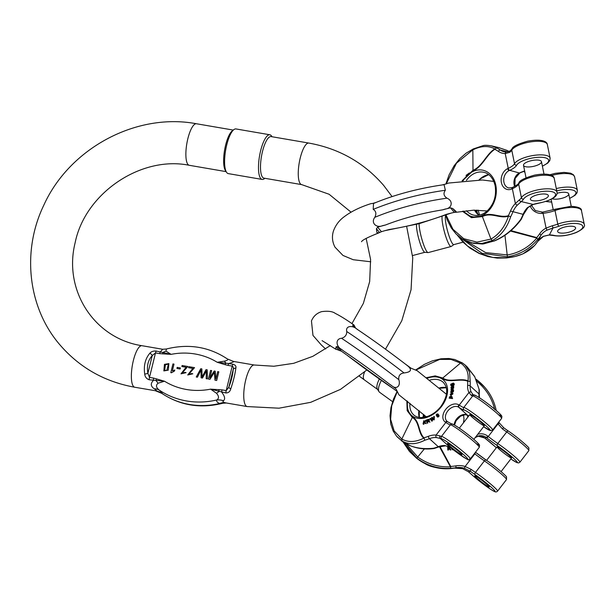 <?xml version="1.0" encoding="UTF-8"?>
<svg xmlns="http://www.w3.org/2000/svg" width="615" height="615" viewBox="0 0 615 615"><rect width="100%" height="100%" fill="white"/><g stroke="black" fill="none" stroke-linecap="round" stroke-linejoin="round"><path stroke-width="0.92" d="M373.49 203.488L373.213 209.392C376.042 211.083 376.58 213.728 374.819 217.31C370.491 222.899 376.503 228.35 382.522 225.682L385.49 224.998L382.561 225.774A54.289 17.804 168.5 0 0 377.625 227.166L381.454 231.701A38.284 12.554 -11.5 0 1 386.358 230.271L389.295 229.495A99.307 32.572 168.5 0 0 446.321 214.374L449.25 213.589A38.284 12.554 168.5 0 1 454.331 212.367L450.503 207.839L452.748 208.516L456.161 211.522L455.946 212.306L454.331 212.367M442.516 209.869L445.414 209A15.121 2.529 75.1 0 0 445.452 209.092L442.516 209.869A99.307 32.572 168.5 0 0 385.49 224.998M375.696 202.566A54.289 17.804 168.5 0 0 372.798 203.411L370.968 203.634C360.175 207.063 351.28 211.406 344.292 216.672C339.334 220.232 335.744 224.944 333.514 230.817C331.723 236.383 332.215 241.833 334.99 247.153L342.978 255.448L353.218 259.722L370.753 261.775M381.454 231.701L378.848 232.877L376.895 232.547L376.411 228.765L377.625 227.166M374.819 217.31A107.863 35.378 -11.5 0 1 446.974 198.168C453.463 200.89 452.071 208.3 445.414 209M445.452 209.092A54.289 17.804 -11.5 0 1 450.503 207.839M487.203 210.96L473.619 210.184L455.946 212.306L452.748 208.516M493.791 181.433L482.383 179.98L448.604 183.047L445.675 184.077A54.289 17.804 -11.5 0 0 442.085 184.954M444.068 184.669L445.36 190.25A107.863 35.378 168.5 0 0 373.213 209.392M446.974 198.168C443.676 195.931 443.138 193.287 445.36 190.25M463.057 242.164L453.778 244.624A15.121 2.529 -104.9 0 1 447.697 231.54A15.121 2.529 -104.9 0 1 445.76 215.573M419.123 223.675A16.259 2.714 75.1 0 0 422.467 241.203A16.259 2.714 75.1 0 0 428.048 252.596L424.796 252.288A15.121 2.529 -104.9 0 1 419.284 240.634A15.121 2.529 -104.9 0 1 416.57 224.337M428.048 252.596A16.259 2.714 75.1 0 0 428.217 252.581L451.102 246.507A16.259 2.714 -104.9 0 1 445.183 234.576A16.259 2.714 -104.9 0 1 442.077 216.572M453.855 244.609L451.256 246.438A16.259 2.714 -104.9 0 1 451.102 246.507M447.905 450.042L448.397 450.019L447.812 450.065L447.666 446.398L447.812 450.065M448.32 448.043L449.288 446.997M448.397 450.019L448.889 448.158L450.303 449.949L450.91 449.926L450.211 449.972L448.827 448.227M439.979 446.528L450.695 466.454L450.611 468.323C438.134 469.014 426.872 465.616 416.824 458.121L403.625 442.416M452.263 449.765L452.84 449.657L452.263 449.765L452.102 448.919M482.921 481.13A9.164 0.761 -142.3 0 0 474.711 475.749A9.164 0.761 -142.3 0 0 481.253 481.76A9.164 0.761 -142.3 0 0 489.171 486.98A9.164 0.761 -142.3 0 0 489.217 486.949A9.164 0.761 -142.3 0 0 482.921 481.13A9.164 0.761 -142.3 0 0 474.711 475.749A9.164 0.761 -142.3 0 0 481.499 481.945A9.164 0.761 -142.3 0 0 489.217 486.949A9.164 0.761 -142.3 0 0 482.921 481.13M494.775 409.644L496.005 409.552C493.261 397.636 486.972 387.804 477.125 380.047L476.079 379.24M450.695 466.454A47.663 47.386 77.2 0 0 455.892 465.863A20.164 20.049 -102.8 0 1 465.117 466.47L471.175 469.406A1.83 0.53 126.2 0 0 470.39 471.298L464.394 468.269A18.335 18.227 77.2 0 0 456.007 467.715L454.285 468.107A49.492 49.208 -102.8 0 1 448.889 468.715C437.08 469.26 426.295 465.747 416.54 458.19L403.132 442.093M454.285 468.107L462.657 468.661L468.338 471.713A1.83 0.769 -50.1 0 0 468.392 471.751L462.672 468.661A18.335 18.227 77.2 0 0 454.285 468.107L448.889 468.715C437.749 468.492 429.777 466.785 424.988 463.595L416.524 458.19L409.436 451.402L403.109 442.077M406.161 443.876L417.808 457.045C427.525 464.071 438.403 467.331 450.441 466.831L439.464 446.705M471.175 469.406A18.335 1.514 -142.3 0 0 475.457 472.451L484.389 460.881A18.335 1.514 37.7 0 1 474.849 453.862L465.117 466.47L464.394 468.269M511.503 458.06A9.164 0.761 37.7 0 1 503.585 452.84A9.164 0.761 37.7 0 1 497.043 446.828A9.164 0.761 37.7 0 1 504.761 451.833A9.164 0.761 37.7 0 1 511.549 458.037A9.164 0.761 37.7 0 1 511.503 458.06M497.72 423.435A20.164 20.049 77.2 0 0 497.989 423.904L502.44 428.924A1.83 0.53 -53.8 0 1 503.854 427.886M502.44 428.924A18.335 1.514 -142.3 0 0 506.722 431.961L497.789 443.53A18.335 1.514 37.7 0 1 488.249 436.512L497.989 423.904L499.365 422.997L503.862 427.886A1.83 0.53 -53.8 0 1 503.893 427.917L499.357 422.997A18.335 18.227 -102.8 0 1 498.803 422.028M496.167 410.428A49.492 49.208 77.2 0 0 496.005 409.552C493.399 398.174 488.202 391.155 484.459 386.95L477.14 380.047L476.51 381.039C485.827 388.58 491.892 398.074 494.706 409.521M450.91 449.926L449.204 447.835L449.742 447.266M449.334 447.02L448.32 448.12L448.25 446.359L447.766 446.375M452.356 449.742L452.217 449.004M263.935 178.135A21.079 6.119 -80.2 0 1 261.483 156.325A21.079 6.119 -80.2 0 1 271.077 136.584L308.838 143.072A21.079 6.119 -80.2 0 0 299.236 162.814A21.079 6.119 -80.2 0 0 301.696 184.623L263.935 178.135M233.516 361.443L227.319 358.906C208.962 346.768 188.651 343.462 166.419 348.989L165.942 351.104L171.085 354.355L159.662 353.64A3.113 0.907 -80.2 0 1 160.415 351.78L162.714 349.274L141.934 345.699A21.079 6.119 99.8 0 0 132.809 362.965A21.079 6.119 99.8 0 0 133.47 386.412A21.079 6.119 99.8 0 0 134.793 387.25L155.979 390.84C156.871 390.817 156.302 390.148 154.273 388.826C150.667 386.305 150.36 383.529 153.358 380.5A3.113 0.907 -80.2 0 1 153.65 378.11L164.489 381.215L158.055 383.214C155.672 385.282 156.064 387.565 159.216 390.064C161.376 392.016 162.368 393.185 162.176 393.569L161.737 393.323M222.807 403.248L219.763 403.471C217.326 402.633 216.342 401.464 216.803 399.965C219.125 398.412 219.025 396.175 216.495 393.262L210.622 389.149A67.873 63.107 -40.2 0 1 164.489 381.215L149.199 379.786C146.547 378.848 145.048 376.949 144.71 374.089C143.533 365.671 145.24 358.73 149.822 353.271C151.282 351.542 153.427 350.811 156.256 351.065L171.085 354.355A67.873 63.107 -40.2 0 1 217.218 362.289L224.383 361.151C227.819 360.344 228.672 359.521 226.943 358.699M162.714 349.274L166.404 348.989M233.139 361.428C234.669 361.497 233.223 362.197 228.803 363.542L232.962 364.257C235.361 364.895 236.329 366.163 235.86 368.062C235.084 374.181 233.385 381.115 230.748 388.888C230.095 391.563 228.48 392.924 225.905 392.977L210.622 389.149L222.046 389.872A3.113 0.907 99.8 0 0 221.754 392.262C224.844 396.321 225.421 399.15 223.483 400.726C222.407 401.51 222.968 402.179 225.19 402.74L226.405 402.994L222.707 403.271C200.459 408.806 180.157 405.5 161.783 393.362L155.572 390.817M269.854 134.77L235.968 128.942A22.663 6.573 99.8 0 0 233.823 129.657L232.216 130.903A21.079 6.119 99.8 0 0 225.628 145.094A21.079 6.119 99.8 0 0 225.405 170.501L226.505 172.223A22.663 6.573 99.8 0 0 228.288 173.615L262.175 179.434A22.663 6.573 -80.2 0 1 259.538 155.987A22.663 6.573 -80.2 0 1 269.854 134.77A22.663 6.573 -80.2 0 1 271.638 136.153L272.014 136.745M225.075 364.664L217.218 362.289L228.803 363.542A3.113 0.907 99.8 0 0 228.057 365.395L225.075 364.664A3.113 0.992 107.7 0 1 225.928 363.073A15.583 6.496 -108.2 0 1 224.383 361.151M235.86 368.062A3.113 2.283 -176.9 0 0 233.2 369.477C233.685 367.978 233.362 366.863 232.216 366.11L228.057 365.395M222.046 389.872L226.205 390.587L228.842 387.219C231.371 380.647 232.816 374.735 233.2 369.477L228.842 387.219A3.113 1.13 -158.4 0 0 230.748 388.888M159.662 353.64L155.51 352.925L152.251 355.555C148.069 360.159 146.616 366.079 147.892 373.297L149.499 377.395L153.65 378.11M165.942 351.104A15.583 12.354 -36 0 1 163.113 352.28A3.113 0.8 -88 0 0 162.752 353.948M158.055 383.214A15.583 8.372 47.3 0 0 156.11 380.808A3.113 0.992 -72.3 0 1 156.641 378.848M223.483 400.726A15.583 14.383 -154.6 0 0 216.803 399.965A77.221 71.801 139.8 0 1 159.216 390.064A15.583 11.062 -48.5 0 0 154.273 388.826M225.19 402.74A15.583 12.177 105.6 0 0 219.763 403.471A77.221 71.801 -40.2 0 1 162.176 393.569A15.583 15.498 62.2 0 0 155.979 390.84M216.495 393.262A15.583 2.522 142.4 0 1 218.917 391.609A3.113 0.8 92 0 1 218.955 389.556M144.71 374.089A3.113 0.607 -11.8 0 0 147.892 373.297L152.251 355.555A3.113 1.76 44.8 0 0 149.822 353.271M264.873 178.296L264.319 178.727A22.663 6.573 -80.2 0 1 262.175 179.434M233.823 129.657A22.663 6.573 99.8 0 0 226.743 144.902A22.663 6.573 99.8 0 0 226.505 172.223M180.18 369.008L180.441 367.939L177.181 367.378L176.92 368.447L180.18 369.008M168.287 364.626L166.819 370.391L164.712 370.368L165.366 364.841L168.003 364.149L168.287 364.626M168.256 370.168L168.879 363.596L164.451 364.364L163.844 370.922L168.256 370.168M216.688 380.493L218.817 371.821L217.71 371.629L215.903 379.017L215.212 371.199L214.181 371.022L209.884 377.848L211.668 370.591L210.568 370.407L208.439 379.071L209.976 379.34L214.328 372.352L214.966 380.193L216.688 380.493M207.378 378.894L207.209 369.823L206.04 369.623L202.081 376.887L201.866 368.908L200.759 368.716L196.262 376.98L197.407 377.18L201.028 370.03L201.105 377.81L202.489 378.048L206.356 370.945L206.202 378.686L207.378 378.894M188.82 366.663L188.567 367.685L192.81 368.416L187.721 374.981L192.81 373.812L191.749 373.513L188.644 374.443L194.532 367.647L188.82 366.663M182.102 365.51L181.856 366.532L186.091 367.263L181.002 373.828L186.091 372.652L185.03 372.359L181.932 373.29L187.821 366.494L182.102 365.51M174.007 364.118L172.946 363.934L170.801 372.636L171.493 372.759L174.522 371.014L174.775 369.984L172.338 370.899L174.007 364.118M453.539 391.655L453.094 390.786L453.539 391.655L451.218 392.931L450.764 392.093L452.309 391.278M452.156 391.148L450.864 391.155L451.694 391.601M450.864 391.155L452.694 389.856L451.003 389.818L451.848 390.271M453.678 390.387L453.232 389.526L453.678 390.387L452.855 390.794M452.586 398.589L452.233 397.744L452.586 398.589L449.165 398.143L449.811 396.575L451.433 396.252L452.186 397.075L451.925 396.698L451.648 398.189M431.453 420.737L430 418.5L430.423 418.254L431.584 420.23L431.699 417.524L432.207 417.231L433.429 419.169L433.875 416.27L433.744 419.415L433.306 419.668L432.03 417.7L431.915 420.468L431.453 420.737L431.938 421.183L432.407 420.914L432.522 418.146M431.599 419.868L430.423 418.254M432.96 418.354L432.207 417.231M433.306 419.668L434.236 419.861L434.359 416.716L433.875 416.27M451.787 393.031L451.387 394.769L452.233 393.969L452.125 393L453.04 393.731L452.617 393.446L453.04 393.731L450.956 395.468L450.464 395.022L450.303 394.238L452.025 393.254M452.079 394.315L452.225 393.6M424.527 422.628L423.551 424.327L423.059 423.881L423.589 422.69L424.081 423.135M423.589 422.69L424.119 422.09L425.088 423.351L425.595 423.22L424.419 421.752L425.864 420.137L423.643 422.167L423.804 420.668L424.258 421.467M425.864 420.137L426.356 420.583L424.911 422.198L426.087 423.666L425.088 423.351M453.255 386.258L453.155 387.75L452.171 388.065L452.894 388.603L453.647 388.196L453.732 386.335L453.247 385.889L453.747 386.704M452.179 388.065L452.894 388.603L451.825 386.973L451.433 387.227L452.317 387.419M451.817 388.119L451.925 387.673M452.202 388.888L451.764 388.05L452.202 388.888L451.564 388.649L452.202 388.888M438.464 414.725L437.834 413.834L438.418 414.695M437.173 416.332C437.511 417.401 438.157 417.301 439.118 416.024L438.749 415.071M426.656 377.948L435.159 376.295L442.362 378.363C448.912 383.306 460.143 378.148 467.669 381.192L470.198 381.446L469.545 372.06L465.178 365.064L462.257 362.858L460.52 363.042C466.501 367.07 468.991 373.021 467.992 380.877C460.604 377.587 449.273 382.93 442.723 377.987L435.228 375.888L426.341 377.702M407.184 401.118L407.599 410.474L412.534 416.978C419.837 420.952 418.285 432.337 423.958 437.788L424.804 440.217C416.224 444.584 408.606 444.822 401.956 440.94L396.521 436.127L393.139 430.938L390.779 424.073L390.018 415.694L390.932 407.783L393.523 399.02L397.09 391.44M453.301 384.775L453.094 383.437L452.632 383.645C453.278 384.483 452.871 385.159 451.425 385.682L450.618 384.29L453.293 383.037L453.793 385.221L454.301 384.729L453.785 383.483M453.124 384.091L453.586 383.883M450.741 385.228L451.917 386.128L453.47 384.929M453.432 384.29L452.632 383.645M426.841 422.789L426.71 419.837L428.993 419.238L428.355 420.814L429.493 421.721L428.071 421.06L427.194 421.313L426.841 422.789L427.333 423.235L427.686 421.759L428.77 421.621M428.993 421.175L429.485 419.684L428.993 419.238M428.601 420.868L429.985 422.167L429.009 421.913M449.819 444.66A9.164 0.761 -142.3 0 0 447.466 443.515A9.164 0.761 -142.3 0 0 454.254 449.719A9.164 0.761 -142.3 0 0 461.973 454.716A9.164 0.761 -142.3 0 0 460.089 452.571A9.164 0.761 -142.3 0 0 449.819 444.66A9.164 0.761 -142.3 0 0 447.466 443.515A9.164 0.761 -142.3 0 0 454.254 449.719A9.164 0.761 -142.3 0 0 461.973 454.716A9.164 0.761 -142.3 0 0 457.868 450.649A9.164 0.761 -142.3 0 0 449.819 444.66M473.073 394.615L471.359 392.301A18.335 12.669 132.2 0 1 470.16 385.928L478.985 393.946A1.83 0.999 -176.3 0 1 479.27 394.53L479.308 389.91L474.765 376.818L466.762 366.509M423.958 437.788A47.663 32.941 -47.8 0 0 428.401 436.304A20.164 13.937 132.2 0 1 436.073 435.082L440.056 435.92A1.83 1.684 116.7 0 0 440.24 438.441L436.396 437.573A18.335 12.669 -47.8 0 0 429.416 438.68L438.241 446.698A49.492 34.202 132.2 0 1 433.637 448.235L434.582 447.943L433.637 448.235C421.644 449.504 411.581 447.52 403.432 442.277L397.136 436.835M450.595 447.82A1.83 0.776 -54.6 0 1 450.541 447.789A1.83 0.776 -54.6 0 1 450.48 447.743L445.222 445.591A18.335 12.669 -47.8 0 0 438.241 446.698A1.83 0.776 -111.2 0 0 438.872 446.921L434.205 448.473M397.198 391.717L391.694 405.823L390.633 419.376L394.123 430.877L401.818 439.049C408.199 442.562 415.509 442.27 423.735 438.188C417.854 432.945 419.553 421.406 412.258 417.431L407.184 410.651L406.861 400.865M440.056 435.92A18.335 1.514 -142.3 0 0 441.455 436.404L450.388 424.834A18.335 1.514 37.7 0 1 445.813 422.474L436.073 435.082A1.83 1.176 95.3 0 0 436.396 437.573M482.421 423.65A9.164 0.761 37.7 0 1 484.312 425.803A9.164 0.761 37.7 0 1 476.594 420.798A9.164 0.761 37.7 0 1 469.799 414.595A9.164 0.761 37.7 0 1 474.642 417.454A9.164 0.761 37.7 0 1 482.421 423.65M467.669 381.192A47.663 32.941 132.2 0 1 467.631 385.505A20.164 13.937 -47.8 0 0 468.953 392.516L471.328 395.437A1.83 1.684 -63.3 0 1 473.427 394.861L472.989 394.546M471.328 395.437A18.335 1.514 -142.3 0 0 472.72 395.922L463.787 407.484A18.335 1.514 37.7 0 1 459.213 405.124L468.953 392.516A1.83 1.284 -27.6 0 1 471.359 392.301M438.872 446.921L445.714 445.813A1.83 1.176 -84.7 0 1 445.222 445.591M437.795 416.693L437.573 416.086L438.31 415.425M437.303 416.247L437.08 415.64L437.603 416.247L438.28 415.602L437.411 415.187L437.08 415.64L437.573 416.086M438.28 415.602L437.411 415.187L437.903 415.632M437.28 414.925L436.619 414.679L437.58 414.548L436.911 414.302L437.05 415.071M436.911 414.302L437.803 414.556M436.942 415.379C436.035 415.479 435.974 415.04 436.758 414.049L437.972 414.287L438.633 415.579C437.665 416.855 437.019 416.955 436.681 415.886L436.942 415.379L436.343 415.379L436.835 415.825M438.257 414.625L438.972 415.187M437.373 416.955L436.681 415.886M451.341 385.29L452.532 384.69L452.409 383.921L451.079 385.021L451.395 385.298M451.571 385.467L452.901 384.367M451.425 385.682L451.917 386.128M453.293 383.037L454.178 383.606M452.171 386.835L452.509 387.765L452.863 386.866L452.171 386.835L453.109 387.166M452.294 386.789L452.786 387.235M452.317 387.381L452.709 387.734M452.809 387.827L452.663 387.281M453.155 387.75L453.647 388.196M451.433 387.227L451.433 388.004M451.072 388.203L451.71 388.442L451.072 388.203L451.033 387.273L453.247 385.889M423.474 423.773L423.958 424.219M425.595 423.22L426.087 423.666M424.419 421.752L424.911 422.198M423.804 420.668L423.059 423.881M450.949 393.669L450.687 394.646L450.949 393.669L451.249 393.938M450.641 394.2L451.087 394.599M452.125 393L452.548 393.285L450.464 395.022M431.915 420.468L432.407 420.914M433.744 419.415L434.236 419.861M432.014 418.085L432.506 418.531M427.648 420.791L428.586 420.068L429.178 420.583M427.141 420.007L427.187 420.983L428.686 420.137L428.094 419.622L427.141 420.007L427.633 420.452M427.256 422.62L427.748 423.066M429.493 421.721L429.985 422.167M428.071 421.06L428.555 421.506M427.886 421.052L428.371 421.498M427.663 421.129L428.148 421.575M427.194 421.313L427.686 421.759M449.911 397.613L451.333 397.144L451.295 396.706L449.811 397.129L449.972 397.659M449.811 397.129L450.303 397.574L451.779 397.152M452.094 398.143L449.165 398.143M450.126 398.189L449.457 397.467M451.433 396.252L451.156 397.744L452.233 397.744M450.357 398.005L450.303 397.574M453.055 391.209L450.726 392.485M451.003 389.818L451.049 389.418L453.232 389.526M453.186 389.941L452.033 390.809M451.825 390.617L453.094 390.786M539.486 160.307A9.164 3.006 168.5 0 0 529.2 161.238A9.164 3.006 168.5 0 0 523.503 165.32A9.164 3.006 168.5 0 0 533.09 166.442A9.164 3.006 168.5 0 0 541.469 161.668A9.164 3.006 168.5 0 0 539.486 160.307M507.075 150.467L498.834 147.631M520.943 219.032L520.813 219.317C513.287 229.464 504.346 236.683 493.999 240.965L483.521 243.901L473.173 243.271L462.595 239.197L456.169 234.077L451.249 227.911L447.351 220.255L445.667 215.242M462.972 211.199L471.682 217.187L482.214 216.111C491.124 211.422 499.411 218.256 508.305 215.742L510.619 216.872C507.021 227.965 500.918 235.86 492.292 240.557L481.814 243.494L471.467 242.864M462.526 180.756L473.004 170.786C482.152 167.242 486.488 154.649 494.814 149.314L496.605 147.892L491.37 145.84M545.051 198.791A9.164 3.006 -11.5 0 1 535.78 200.89A9.164 3.006 -11.5 0 1 530.399 199.26A9.164 3.006 -11.5 0 1 536.096 195.178A9.164 3.006 -11.5 0 1 546.381 194.248A9.164 3.006 -11.5 0 1 548.365 195.608A9.164 3.006 -11.5 0 1 545.051 198.791A9.164 3.006 -11.5 0 1 535.78 200.89A9.164 3.006 -11.5 0 1 530.399 199.26A9.164 3.006 -11.5 0 1 538.786 194.486A9.164 3.006 -11.5 0 1 548.365 195.608A9.164 3.006 -11.5 0 1 545.051 198.791M508.305 215.742A47.663 36.8 -76.5 0 0 510.481 211.037A20.164 15.567 103.5 0 1 515.37 203.527L519.36 199.86A1.83 1.438 52.5 0 0 521.259 201.582L517.323 205.156A18.335 14.153 -76.5 0 0 512.879 211.983A49.492 38.215 103.5 0 1 510.619 216.872M510.481 211.037L523.511 214.443L528.008 207.532L533.259 204.48A1.83 0.431 -106.3 0 1 533.09 204.418L527.524 207.601A18.335 14.153 -76.5 0 0 523.081 214.427A49.492 38.215 103.5 0 1 520.813 219.317M528.008 207.532A1.83 0.715 -135.4 0 1 527.524 207.601M494.814 149.314A47.663 36.8 103.5 0 1 498.373 151.405A20.164 15.567 -76.5 0 0 505.223 153.566L509.704 152.343A1.83 1.438 -127.5 0 1 510.135 150.921L511.918 149.068A1.83 1.668 29 0 0 511.765 150.145L514.517 163.721A18.335 6.012 -11.5 0 1 533.397 155.464A18.335 6.012 -11.5 0 1 550.11 158.147L549.81 160.553L547.796 163.06L542.399 166.219M446.213 183.931L456.468 163.175L472.843 149.868C481.084 145.809 488.402 145.486 494.783 148.892C486.365 154.004 482.099 166.765 472.95 170.309L462.073 180.81M542.369 166.081A16.497 5.412 168.5 0 0 541.108 157.271A16.497 5.412 168.5 0 0 516.631 165.227A1.83 1.668 29 0 1 514.517 163.721A18.335 6.012 -11.5 0 1 508.228 168.364L505.223 153.566A1.83 1.145 -89.7 0 1 506.353 152.005M506.222 152.02A18.335 14.153 103.5 0 1 504.023 151.721L506.368 152.005A1.83 1.145 -89.7 0 1 506.529 152.02M446.067 215.096L452.948 229.272L463.741 238.689L476.994 242.125L490.962 239.081C499.08 234.415 504.907 226.781 508.451 216.165C499.565 218.978 491.27 211.929 482.36 216.603L471.444 217.656L462.457 211.276M554.246 178.511C554.146 175.606 548.895 172.554 534.704 175.09C524.587 177.935 519.291 180.579 518.814 183.009A1.83 1.668 -151 0 0 518.66 184.093A18.335 6.012 -11.5 0 1 537.533 175.829A18.335 6.012 -11.5 0 1 554.246 178.511L557.005 192.088A18.335 6.012 168.5 0 0 540.293 189.405A18.335 6.012 168.5 0 0 521.412 197.669L518.66 184.093A18.335 6.012 -11.5 0 1 512.364 188.728L515.37 203.527A1.83 0.715 44.6 0 0 517.323 205.156M405.623 364.257L407.076 365.302A15.121 5.427 125.9 0 0 407.007 365.325L406.184 364.687M406.246 364.733C388.303 350.996 372.029 339.242 357.415 329.471L357.077 329.248C352.733 325.12 345.261 325.581 346.76 331.539C346.799 334.967 345.061 337.22 341.548 338.288C335.075 338.78 336.128 346.614 341.525 349.382L343.839 351.15L341.51 349.466A54.289 4.497 -142.3 0 0 337.604 346.675L341.44 351.203A38.284 3.167 37.7 0 1 345.315 353.963L346.13 354.532M358.345 330.094L357.146 329.225A54.289 4.497 -142.3 0 0 353.241 326.434L352.887 326.111M347.644 355.647A99.307 8.226 -142.3 0 0 392.916 388.365L395.245 390.048A38.284 3.167 -142.3 0 1 397.059 391.363M389.118 383.86L391.455 385.459A15.121 5.427 125.9 0 0 391.44 385.543L389.118 383.86A99.307 8.226 -142.3 0 0 343.839 351.15M353.241 326.434L352.703 325.289L354.132 325.197L355.562 328.087M325.635 348.974L321.291 344.938L312.974 335.406L311.451 320.93C313.45 316.187 316.863 313.089 321.691 311.628C328.11 310.798 332.654 311.398 335.336 313.435C340.064 315.756 346.214 319.569 353.786 324.866L354.132 325.197M341.44 351.203L335.705 349.051L336.151 346.714L337.604 346.675M336.167 349.451L335.705 349.051M341.548 338.288A107.863 8.933 37.7 0 1 398.835 379.678C400.949 386.381 396.122 389.964 391.455 385.459M391.44 385.543A54.289 4.497 37.7 0 1 395.468 388.48L395.906 388.895M396.291 389.456L398.935 394.815L426.295 416.824M417.07 370.668L411.097 368.239A54.289 4.497 37.7 0 0 407.076 365.302M407.007 365.325C412.427 369.554 411.443 372.09 404.04 372.936A107.863 8.933 -142.3 0 0 346.76 331.539M398.835 379.678C398.328 375.711 400.065 373.459 404.04 372.936M381.369 380.47A16.259 5.835 125.9 0 0 379.017 391.67L377.364 389.087A15.121 5.427 -54.1 0 1 379.355 379.048M379.017 391.67A16.259 5.835 125.9 0 0 379.586 392.278L392.57 401.657M552.162 198.745A9.164 3.006 168.5 0 0 561.434 198.43A9.164 3.006 168.5 0 0 568.575 194.717A9.164 3.006 168.5 0 0 568.721 193.902A9.164 3.006 168.5 0 0 557.044 193.287M534.704 245.37A49.492 45.203 -152.6 0 0 537.756 241.411A1.83 0.746 -145.9 0 0 537.756 241.411L543.491 236.36L549.018 235.03A1.83 1.007 -88.2 0 0 549.418 234.892L543.599 236.245A18.335 16.743 27.4 0 0 537.756 241.411L534.704 245.37C527.878 252.642 518.606 256.786 506.883 257.808L492.876 257.462L479.331 253.357L467.292 245.862L457.729 235.56M511.027 230.633L536.718 237.598L537.802 239.404C529.776 248.975 519.644 254.779 507.398 256.809L481.991 253.28L461.05 238.189M564.916 232.985A9.164 3.006 -11.5 0 1 557.644 231.494A9.164 3.006 -11.5 0 1 566.031 226.72A9.164 3.006 -11.5 0 1 575.609 227.842A9.164 3.006 -11.5 0 1 575.463 228.657A9.164 3.006 -11.5 0 1 564.916 232.985A9.164 3.006 -11.5 0 1 557.644 231.494A9.164 3.006 -11.5 0 1 566.031 226.72A9.164 3.006 -11.5 0 1 575.609 227.842A9.164 3.006 -11.5 0 1 564.916 232.985M536.718 237.598A47.663 43.527 27.4 0 0 539.655 233.785A20.164 18.419 -152.6 0 1 546.082 228.104L552.355 225.728L553.008 227.973L546.689 230.279A18.335 16.743 27.4 0 0 540.846 235.445A49.492 45.203 -152.6 0 1 537.802 239.404M534.589 245.508L522.919 253.872L515.224 256.447L506.745 257.939L497.258 258.115L488.156 256.632L479.085 253.426L470.037 248.168L463.034 242.149L457.322 235.184M466.57 241.249L485.635 252.588L507.483 254.964C519.175 252.811 528.954 247.168 536.826 238.036L510.488 231.079M581.49 210.745C581.798 208.224 578.261 206.748 570.904 206.325L555.245 209.2A1.83 0.715 -109.9 0 0 555.022 210.538A18.335 6.012 -11.5 0 1 581.49 210.745L584.25 224.321A18.335 6.012 168.5 0 0 557.774 224.114L555.022 210.538A18.335 6.012 -11.5 0 1 543.076 213.305L546.082 228.104A1.83 0.63 62.6 0 1 546.689 230.279M379.609 232.547L376.411 228.765M477.763 434.282A11.001 10.939 -102.8 0 1 487.733 436.104L488.249 436.512L486.942 438.003A20.164 1.668 -142.3 0 0 497.435 445.721A16.497 1.368 37.7 0 1 515.531 460.128A16.497 1.368 37.7 0 1 510.857 458.936M423.896 414.741L423.589 417.401M475.103 474.642A20.164 1.668 37.7 0 1 470.39 471.298L468.392 471.751A20.164 1.668 -142.3 0 1 472.435 475.249A16.497 1.368 -142.3 0 0 490.263 489.017A16.497 1.368 -142.3 0 0 492.615 488.487A16.497 1.368 -142.3 0 0 475.103 474.642A1.83 1.053 -55.7 0 1 475.457 472.451A18.335 1.514 37.7 0 1 490.57 483.982A18.335 1.514 37.7 0 1 497.589 491.108L506.522 479.539A18.335 1.514 -142.3 0 0 499.503 472.42A18.335 1.514 -142.3 0 0 484.389 460.881A1.83 1.053 -55.7 0 1 486.188 460.112L475.487 452.225L474.849 453.862L474.457 453.555M424.235 417.301A23.831 23.693 -102.8 0 1 424.458 415.225M475.795 452.471A20.164 1.668 -142.3 0 0 486.096 460.058M455.892 465.863L456.007 467.715A49.492 49.208 -102.8 0 1 450.611 468.323M494.56 446.144A1.83 1.245 -47.9 0 0 494.652 446.244L484.705 437.988A9.164 9.11 77.2 0 0 477.955 436.127L484.689 437.988L486.427 437.596A9.164 9.11 77.2 0 0 475.164 437.634L478.808 435.889M425.941 416.516A22.002 21.871 77.2 0 0 425.903 416.932M467.746 417.254A22.002 21.871 77.2 0 0 467.454 415.21L467.738 417.262M416.824 458.121L424.327 448.942M423.051 417.462L423.42 414.333M506.522 479.539L506.522 477.017C507.46 476.833 493.976 465.171 486.188 460.112A1.83 1.053 -55.7 0 1 486.273 460.181M486.942 438.003L486.427 437.596L487.733 436.104M508.428 431.146A20.164 1.668 37.7 0 1 503.893 427.917M485.22 438.395A20.164 1.668 37.7 0 1 494.768 446.329A16.497 1.368 37.7 0 0 496.351 447.728L494.652 446.244A1.83 1.245 -47.9 0 0 494.768 446.329M508.605 431.261A1.83 1.053 124.3 0 0 508.52 431.192A1.83 1.053 124.3 0 0 506.722 431.961A18.335 1.514 37.7 0 1 521.835 443.5A18.335 1.514 37.7 0 1 528.854 450.626L519.921 462.188A18.335 1.514 -142.3 0 0 512.902 455.069A18.335 1.514 -142.3 0 0 497.789 443.53A1.83 1.053 124.3 0 0 497.435 445.721M485.212 438.395L484.689 437.972M233.546 361.443L254.326 365.018A21.079 6.119 99.8 0 0 245.193 382.284A21.079 6.119 99.8 0 0 245.854 405.739A21.079 6.119 99.8 0 0 247.176 406.569L226.405 403.002M226.128 171.639L189.312 165.304A21.079 6.119 -80.2 0 1 186.852 143.495A21.079 6.119 -80.2 0 1 196.454 123.753C136.361 112.376 69.441 148.3 43.788 205.249C21.571 251.151 27.852 307.769 59.916 344.846C79.612 367.647 104.565 381.784 134.793 387.25M225.905 392.977A3.113 0.907 -80.2 0 1 226.205 390.587L232.216 366.11A3.113 0.907 99.8 0 1 232.962 364.257M156.256 351.065A3.113 0.907 99.8 0 0 155.51 352.925L149.499 377.395A3.113 0.907 -80.2 0 0 149.199 379.786M451.94 424.15L447.789 421.829A1.83 1.315 -57.2 0 0 445.813 422.474L445.429 422.228A11.001 7.603 132.2 0 1 445.691 409.405A11.001 7.603 132.2 0 1 458.828 404.878L459.213 405.124A1.83 1.315 122.8 0 0 459.082 407.461A20.164 1.668 -142.3 0 0 464.11 410.059A16.497 1.368 37.7 0 1 484.397 424.381A16.497 1.368 37.7 0 1 483.613 426.702L490.493 430.661L492.684 429.954A18.335 1.514 -142.3 0 0 479.692 418.016A18.335 1.514 -142.3 0 0 463.787 407.484A1.83 1.822 82.5 0 0 464.11 410.059M427.11 378.302A23.831 16.467 132.2 0 1 446.06 383.46A23.831 16.467 132.2 0 1 441.401 406.646A23.831 16.467 132.2 0 1 417.962 418.323A23.831 16.467 132.2 0 1 407.63 401.464M441.778 438.972A16.497 1.368 -142.3 0 1 455.746 448.181A16.497 1.368 -142.3 0 1 467.807 459.128A16.497 1.368 -142.3 0 1 455.461 451.402A20.164 1.668 -142.3 0 0 450.48 447.743L440.24 438.441A20.164 1.668 37.7 0 0 441.778 438.972A1.83 1.822 -97.5 0 1 441.455 436.404A18.335 1.514 37.7 0 1 457.36 446.928A18.335 1.514 37.7 0 1 470.344 458.875L479.277 447.305A18.335 1.514 -142.3 0 0 466.293 435.359A18.335 1.514 -142.3 0 0 450.388 424.834A1.83 1.822 -97.5 0 1 451.587 424.142C450.549 422.259 461.142 428.624 472.966 438.603C480.384 445.052 479.024 444.645 479.569 445.383L479.277 447.305M452.94 424.519A16.497 1.368 37.7 0 1 471.159 437.111A16.497 1.368 37.7 0 1 476.033 443.492M467.631 385.505A1.83 0.999 3.7 0 1 470.16 385.928A49.492 34.202 -47.8 0 0 470.198 381.446M479.231 397.605A18.335 12.669 132.2 0 1 478.985 393.946A49.492 34.202 -47.8 0 0 479.024 389.464M428.401 436.304A1.83 0.776 68.8 0 0 429.416 438.68A49.492 34.202 132.2 0 1 424.804 440.217M454.201 424.911A9.164 6.335 -47.8 0 1 459.221 416.424A9.164 6.335 -47.8 0 1 467.523 415.233L458.69 407.215A9.164 6.335 -47.8 0 0 448.074 410.582A9.164 6.335 -47.8 0 0 446.951 421.229A9.164 6.335 -47.8 0 0 447.313 421.529M409.959 403.302A22.002 15.206 -47.8 0 0 413.641 414.848C415.648 416.67 418.3 417.57 421.59 417.554L427.525 416.432C432.652 414.572 437.119 411.235 440.932 406.415C447.766 396.183 448.535 388.142 443.215 382.276A22.002 15.206 -47.8 0 0 429.516 380.201M446.29 387.558A22.002 15.206 -47.8 0 0 439.11 387.996M418.892 410.52A22.002 15.206 -47.8 0 0 419.199 417.401M401.956 440.94L401.818 439.049L412.534 416.978M447.528 421.675A1.83 1.315 122.8 0 0 447.405 421.575L447.789 421.829A1.83 1.315 -57.2 0 1 447.912 421.921M459.082 407.461L458.69 407.215A1.83 1.315 -57.2 0 1 458.828 404.878M446.951 421.229L447.405 421.575A1.83 1.315 122.8 0 0 445.429 422.228M455.461 451.402L455.469 451.418C473.957 464.233 466.846 458.775 470.344 458.875M498.365 414.579A16.497 1.368 -142.3 0 0 493.499 408.191A16.497 1.368 -142.3 0 0 475.28 395.599M454.516 425.088L456.099 420.675L460.55 416.171L465.186 414.679L467.646 415.325A1.83 1.315 122.8 0 1 467.523 415.233L467.907 415.479A20.164 1.668 37.7 0 1 468.715 416.001L468.03 415.571A1.83 1.315 -57.2 0 1 467.907 415.479M501.617 418.392L501.901 416.463C501.363 415.732 502.716 416.132 495.306 409.69C483.475 399.704 472.889 393.339 473.919 395.23A1.83 1.822 82.5 0 0 472.72 395.922A18.335 1.514 37.7 0 1 488.625 406.446A18.335 1.514 37.7 0 1 501.617 418.392L492.684 429.954M416.063 369.946L439.725 359.398L450.972 359.398L460.52 363.042L442.362 378.363M415.84 369.838L424.442 364.334L432.237 360.913L441.047 358.776L448.865 358.499L454.693 359.491L462.257 362.858M468.169 415.648A1.83 1.315 -57.2 0 1 468.03 415.571L467.646 415.325A1.83 1.315 122.8 0 0 467.784 415.402M438.633 415.579L439.118 416.024M453.809 384.283L454.301 384.729M514.64 186.383A9.164 7.08 103.5 0 1 519.398 173.007L509.704 170.332A20.164 6.611 168.5 0 0 516.631 165.227M514.886 186.253L515.101 178.458L519.813 172.976A1.83 0.999 65.5 0 1 519.398 173.007L519.906 172.777A20.164 6.611 -11.5 0 1 524.649 170.947M507.875 151.874L500.303 150.06A49.492 38.215 -76.5 0 0 496.605 147.892M509.02 151.551A49.492 38.215 -76.5 0 0 506.806 150.329M511.857 188.959A1.83 0.999 65.5 0 1 512.234 187.567L508.79 187.959A9.164 7.08 103.5 0 1 503.723 179.849A9.164 7.08 103.5 0 1 509.197 170.563A1.83 0.999 -114.5 0 1 507.721 168.595A11.001 8.495 -76.5 0 0 501.394 182.601A11.001 8.495 -76.5 0 0 511.857 188.959L512.364 188.728A1.83 0.999 -114.5 0 1 512.733 187.337C516.815 185.177 518.845 183.739 518.814 183.009M478.901 215.242A22.002 16.982 103.5 0 1 474.48 210.146M479.085 179.872A22.002 16.982 103.5 0 1 488.633 174.606M466.447 180.349A22.002 16.982 103.5 0 1 483.867 172.323C487.334 172.923 492.938 176.413 495.137 185.792C496.659 196.024 493.868 204.541 486.773 211.329C482.475 214.858 478.093 216.119 473.619 215.112A22.002 16.982 103.5 0 1 466.462 210.745M511.918 149.068C512.395 146.639 517.692 143.995 527.808 141.143C542 138.613 547.25 141.658 547.35 144.571A18.335 6.012 168.5 0 0 530.645 141.888A18.335 6.012 168.5 0 0 511.765 150.145A18.335 6.012 168.5 0 1 509.704 152.343M504.023 151.721A18.335 14.153 103.5 0 1 500.303 150.06A1.83 1.115 -55.6 0 0 498.373 151.405M524.672 171.062L520.321 172.746A1.83 0.999 -114.5 0 1 519.906 172.777M523.519 199.168A16.497 5.412 -11.5 0 1 541.623 191.572A16.497 5.412 -11.5 0 1 555.545 194.909A16.497 5.412 -11.5 0 1 539.332 202.958A20.164 6.611 168.5 0 0 533.09 204.418L521.259 201.582A20.164 6.611 -11.5 0 0 523.519 199.168A1.83 1.668 -151 0 1 521.412 197.669A18.335 6.012 168.5 0 1 519.36 199.86M521.212 219.394C513.725 229.464 504.792 236.644 494.414 240.934L493.999 240.965M539.332 202.958L539.309 203.065C555.468 199.498 557.636 194.794 557.005 192.088M463.633 211.106A23.831 18.396 -76.5 0 0 486.342 212.859A23.831 18.396 -76.5 0 0 495.798 185.153A23.831 18.396 -76.5 0 0 481.776 170.009A23.831 18.396 -76.5 0 0 463.164 180.679M509.704 170.332A1.83 0.999 65.5 0 1 508.228 168.364L507.721 168.595M473.681 148.915L472.843 149.868L473.004 170.786M492.292 240.557L490.962 239.081L482.214 216.111M359.506 376.326L364.372 379.886A15.121 5.427 -54.1 0 1 364.541 372.067M339.349 350.504L336.151 346.714M352.703 325.289L354.302 327.188M546.274 201.297A20.164 6.611 -11.5 0 1 547.288 201.497A16.497 5.412 168.5 0 0 551.647 201.958M569.613 198.314A16.497 5.412 168.5 0 0 574.525 190.811A16.497 5.412 168.5 0 0 556.752 190.85M537.756 241.411L540.846 235.445A1.83 0.746 34.1 0 0 539.655 233.785M549.787 174.76L555.237 173.345L564.009 172.385L570.574 173.184L573.365 174.691L574.595 176.805A18.335 6.012 168.5 0 0 551.647 175.467M556.283 188.559A18.335 6.012 -11.5 0 1 577.354 190.381L577.055 192.787L575.048 195.293L569.644 198.453M551.678 202.097L546.535 201.589A1.83 1.399 -77.2 0 0 547.288 201.497M558.974 226.197A16.497 5.412 -11.5 0 1 580.36 224.267A16.497 5.412 -11.5 0 1 576.14 232.416A16.497 5.412 -11.5 0 1 554.184 235.445A20.164 6.611 168.5 0 0 549.418 234.892L553.008 227.973A20.164 6.611 -11.5 0 0 558.974 226.197A1.83 0.715 -109.9 0 1 557.774 224.114A18.335 6.012 168.5 0 1 552.355 225.728M554.184 235.445A1.83 1.399 102.8 0 1 553.431 235.53C560.411 236.683 568.052 235.66 576.363 232.47C582.828 229.257 585.457 226.543 584.25 224.321M476.671 210.099A23.831 21.763 27.4 0 0 477.878 214.281M530.161 205.825A11.001 10.048 27.4 0 0 542.438 213.374L543.076 213.305A1.83 0.446 -96.5 0 0 542.522 212.144L555.245 209.2M523.626 171.416A47.663 43.527 -152.6 0 1 524.918 172.262M475.949 212.083L475.603 210.63A1.83 0.6 -11.5 0 1 476.118 210.545L476.825 213.19M475.603 210.63L475.064 210.745M466.024 175.429L469.36 172.953M541.754 212.344A1.83 0.446 83.5 0 1 541.892 212.221A1.83 0.446 83.5 0 1 542.438 213.374M507.398 256.809L504.938 235.122M378.855 232.885C367.885 237.221 362.104 240.173 361.528 241.741M412.573 255.556L424.88 252.296M385.036 230.633L419.422 223.599L451.072 213.128M373.413 203.519C394.868 194.594 418.469 188.305 444.207 184.654M468.338 471.713L472.32 475.164C478.47 480.73 490.547 489.801 494.491 491.5C495.605 492.192 496.636 492.062 497.589 491.108M425.949 416.524L425.911 416.932M510.85 458.936L516.823 462.58L518.622 462.941L519.921 462.188M496.182 410.436L496.013 409.536M498.811 422.021L499.365 422.997M528.854 450.626L528.862 448.104C529.792 447.912 516.308 436.25 508.52 431.192L503.862 427.886M501.087 471.582L511.549 458.037M486.58 460.381L497.043 446.828M247.176 406.569L278.987 408.191L310.667 402.333L340.487 389.364L366.809 370.022M385.482 349.174L401.779 320.784L411.058 289.726L412.742 257.754L406.692 226.681M392.07 196.585L383.714 185.476C364.019 162.675 339.065 148.538 308.838 143.072M254.326 365.018L273.867 366.248L293.678 363.319L312.82 356.323L330.401 345.569M351.949 323.598L363.35 303.41L369.669 281.593L370.591 259.492L366.148 238.389M351.065 212.175L329.102 194.255L301.696 184.623M233.277 130.08L196.454 123.753M189.312 165.304C141.043 155.426 85.055 193.179 75.13 242.794C63.153 290.603 94.564 338.565 141.934 345.699M465.194 365.087L467.039 366.763M465.163 365.064L462.134 362.765M473.45 394.876L474.28 395.23M434.144 448.489C422.797 450.142 414.648 447.382 410.513 445.829L401.441 440.847M445.714 445.813L450.534 447.789L455.469 451.418M446.329 387.719L439.464 388.296M419.23 410.805L419.361 417.424M479.3 389.895L474.695 376.565L467.085 366.801M479.27 394.53L479.439 397.736M451.395 386.005L450.91 385.559M451.679 388.803L451.187 388.357M452.924 393.585L452.44 393.139M429.37 421.521L428.878 421.075M452.025 396.775L451.533 396.329M473.842 439.356L484.312 425.803M459.336 428.148L469.799 414.595M499.365 147.761L491.839 145.963M547.35 144.571L550.11 158.147M519.813 172.976L520.321 172.746M506.929 150.375L498.634 147.585M506.952 150.383L509.059 151.528M478.985 215.227L474.719 210.138M479.492 179.88L480.869 178.581L488.694 174.652M494.414 240.934L482.683 244.017L473.173 243.279M523.511 214.443L521.236 219.363M533.259 204.48L539.309 203.065M445.86 184.031L449.15 174.737L454.07 165.827L459.759 158.732L466.093 153.166L473.266 148.945L483.075 145.663C484.497 145.125 487.364 145.209 491.677 145.916M506.368 152.005L510.15 150.913M512.234 187.567L512.733 187.337M523.503 165.32L526.033 177.743M541.469 161.668L543.998 174.091M336.159 349.458L322.083 340.633M416.686 370.315L446.475 394.292M463.526 414.894L463.994 419L463.449 422.82M364.372 379.886L377.587 389.433M346.768 355.016L394.046 389.18M574.595 176.805L577.354 190.381M546.535 201.589L545.828 201.443M549.018 235.03L553.431 235.53M531.337 205.202L535.281 210.576L542.522 212.144M479.592 215.096L478.078 210.107M551.109 199.314L553.254 209.869M568.721 193.902L571.243 206.325"/></g></svg>
